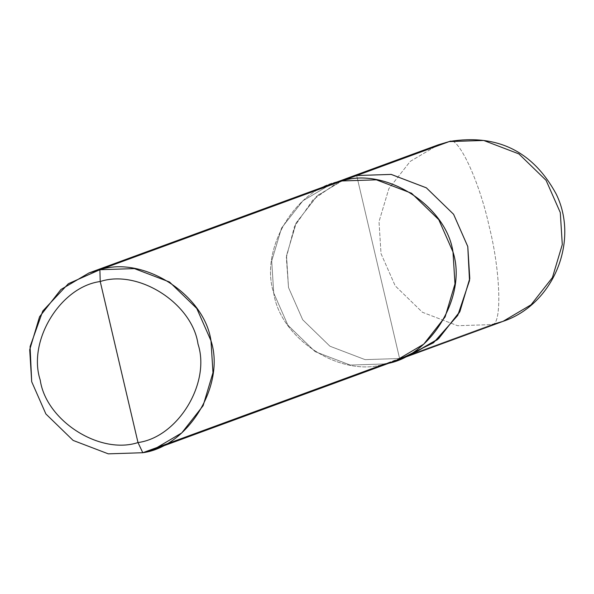 <?xml version="1.0" encoding="UTF-8"?>
<svg xmlns="http://www.w3.org/2000/svg" width="594" height="594" viewBox="0 0 594 594"><rect width="100%" height="100%" fill="white"/><g stroke="black" fill="none" stroke-linecap="round" stroke-linejoin="round"><path stroke-width="0.45" stroke-dasharray="2.97 2.23" d="M408.783 355.903L399.606 358.524L356.682 175.527L399.606 358.524L420.797 350.75L399.606 358.524L365.102 359.645L329.93 346.22L302.695 319.772L288.498 287.526L286.457 256.044L295.894 223.478L316.587 196.324L344.045 179.41L316.587 196.324L295.894 223.478L286.457 256.044L288.498 287.526L302.695 319.772L329.93 346.22L365.102 359.645L399.606 358.524L408.783 355.903M492.114 324.591C502.227 325.326 500.601 271.272 489.152 226.307C479.365 180.732 457.387 134.14 449.19 141.587C457.387 134.14 479.365 180.732 489.152 226.307C500.601 271.272 502.227 325.326 492.114 324.591L457.61 325.712L422.438 312.288L395.203 285.833L381.006 253.593L379.017 221.621L388.877 188.617L410.231 161.39L438.275 144.825L410.231 161.39L388.877 188.617L379.017 221.621L381.006 253.593L395.203 285.833L422.438 312.288L457.61 325.712L492.114 324.591L420.938 350.698L492.114 324.591L503.029 321.354M338.587 181.771L313.097 199.658L294.49 226.455L286.323 257.618L288.521 287.526L302.71 319.758L329.937 346.205L365.102 359.63L399.599 358.509L356.69 175.542L399.599 358.509L365.102 359.63L329.937 346.205L302.71 319.758L288.521 287.526L286.523 255.554L296.384 222.564L317.731 195.337L345.775 178.779M410.513 355.271L399.599 358.509L384.801 363.936L395.708 360.699L423.752 344.141L445.106 316.914L454.959 283.925L452.97 251.953L438.773 219.721L411.545 193.273L376.381 179.848L341.877 180.955C296.569 187.006 259.073 248.604 273.7 292.961C280.309 339.144 341.409 378.192 384.801 363.951C341.416 378.17 280.323 339.129 273.715 292.953C259.095 248.611 296.584 187.021 341.884 180.97L330.969 184.207L302.933 200.772L281.578 227.992L271.725 260.981L273.715 292.953L287.904 325.185L315.139 351.641L350.304 365.058L384.801 363.936L403.096 357.633M397.438 360.068L384.801 363.951L350.297 365.08L315.132 351.655L287.89 325.2L273.7 292.961L271.703 260.981L281.563 227.985L302.918 200.757L330.962 184.192M332.699 183.576L330.969 184.207"/><path stroke-width="0.89" d="M332.699 183.576L345.775 178.779L356.69 175.542L391.186 174.398L426.358 187.823L453.593 214.278L467.782 246.517L469.728 278.994L459.437 312.414L437.414 339.709L408.783 355.903L438.565 338.721L459.919 311.494L469.78 278.497L467.782 246.517L453.593 214.278L426.358 187.823L391.186 174.398L356.682 175.527L344.045 179.41L356.69 175.542L449.19 141.587L438.275 144.825L449.19 141.587L338.587 181.771M492.114 324.591L503.029 321.354C553.281 304.596 579.618 241.246 556.073 193.815C532.892 151.299 497.43 133.843 449.688 141.439L438.275 144.825L345.767 178.757M503.029 321.354L531.073 304.789L552.427 277.561L562.288 244.565L560.298 212.585L546.101 180.346L518.866 153.891L483.694 140.466L449.19 141.587L483.694 140.466L518.866 153.891L546.101 180.346L560.298 212.585L562.288 244.565L552.427 277.561L531.073 304.789L503.029 321.354L397.438 360.068M403.096 357.633L433.538 342.76L457.766 315.399L469.512 280.628L467.768 246.525L453.578 214.286L426.344 187.838L391.186 174.421L356.69 175.542L341.884 180.97C385.268 166.736 446.361 205.776 452.97 251.953C467.589 296.295 430.101 357.885 384.801 363.936L142.798 452.725L138.001 442.56C177.881 437.229 210.877 383.026 198.002 343.993C192.189 303.348 138.417 268.993 100.23 281.519C138.417 268.993 192.189 303.348 198.002 343.993C210.877 383.026 177.881 437.229 138.001 442.56L100.23 281.519C60.358 286.843 27.361 341.053 40.229 380.086C46.05 420.73 99.822 455.086 138.001 442.56L142.798 452.725L384.801 363.951C430.115 357.9 467.612 296.302 452.984 251.945C446.376 205.762 385.276 166.721 341.877 180.955L99.874 269.721L88.959 272.958L60.915 289.523L39.56 316.751L29.7 349.755L31.697 381.727L45.886 413.973L73.129 440.421L108.294 453.846L142.798 452.725L108.294 453.846L73.129 440.421L45.886 413.973L31.697 381.727L30.086 346.606L42.775 311.026L68.384 283.694L99.874 269.721L100.23 281.519L138.001 442.56C99.822 455.086 46.05 420.73 40.229 380.086C27.361 341.053 60.358 286.843 100.23 281.519L99.874 269.721L341.877 180.955L376.381 179.826L411.553 193.25L438.788 219.706L452.984 251.945L454.982 283.925L445.121 316.921L423.767 344.149L395.715 360.714L153.712 449.487L181.764 432.922L203.118 405.695L212.979 372.698L210.981 340.718L196.785 308.479L169.55 282.024L134.378 268.599L99.874 269.721C143.273 255.487 204.373 294.535 210.981 340.718C225.609 385.075 188.112 446.673 142.798 452.725L153.712 449.487M88.959 272.958L330.962 184.192L341.877 180.955M341.884 180.97L356.69 175.542L391.186 174.421L426.344 187.838L453.578 214.286L467.768 246.525L469.765 278.497L459.905 311.486L438.55 338.706L410.513 355.271"/></g></svg>
